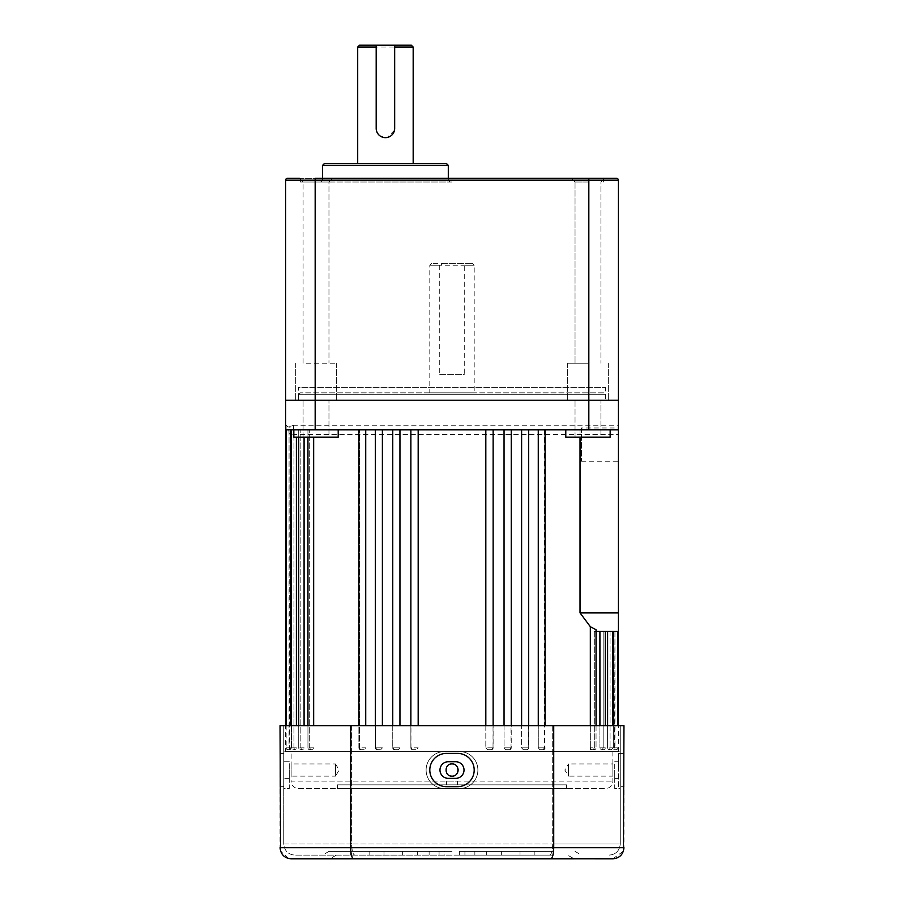 <?xml version="1.0" encoding="UTF-8"?>
<svg xmlns="http://www.w3.org/2000/svg" width="904" height="904" viewBox="0 0 904 904"><rect width="100%" height="100%" fill="white"/><g stroke="black" fill="none" stroke-linecap="round" stroke-linejoin="round"><path stroke-width="0.68" stroke-dasharray="4.52 3.39" d="M603.623 392.833L300.377 392.833L603.623 392.833L605.477 394.675L298.523 394.675L298.523 400.223L605.477 400.223L298.523 400.223L605.477 400.223L298.523 400.223L298.523 387.285L605.477 387.285L298.523 387.285M300.377 392.833L298.523 394.675L605.477 394.675L605.477 400.223L605.477 387.285M575.034 437.208L575.034 400.223L600.923 400.223L575.034 400.223L600.923 400.223L575.034 400.223L575.034 437.208L600.923 437.208L600.923 400.223L600.923 437.208L575.034 437.208M303.077 437.208L303.077 400.223L328.966 400.223L303.077 400.223L328.966 400.223L303.077 400.223L303.077 437.208L328.966 437.208L328.966 400.223L328.966 437.208L303.077 437.208M338.209 429.807L338.209 437.208L293.834 437.208L338.209 437.208L293.834 437.208L293.834 429.807L338.209 429.807L293.834 429.807M610.166 429.807L610.166 437.208L565.791 437.208L610.166 437.208L565.791 437.208L565.791 429.807L610.166 429.807L565.791 429.807M457.548 781.135L457.548 784.841L446.452 784.841L457.548 784.841L446.452 784.841L457.548 784.841L457.548 781.135L446.452 781.135L446.452 784.841L446.452 781.135L457.548 781.135M566.638 784.841L337.361 784.841L566.638 784.841L566.638 788.537L337.361 788.537L566.638 788.537M337.361 784.841L337.361 788.537M443.525 263.392L472.34 263.392L431.66 263.392L443.525 263.392L439.739 265.245L429.807 265.245L474.193 265.245L474.193 392.833L429.807 392.833L474.193 392.833M431.66 263.392L429.807 265.245L429.807 392.833M472.34 263.392L474.193 265.245L464.26 265.245L460.475 263.392M289.054 429.807L285.585 429.807L289.054 429.807L289.054 747.857L286.15 747.857L289.054 747.857L289.438 749.698L289.054 433.185L293.517 434.428L290.715 432.044L290.862 429.807L293.936 429.807L286.15 429.807L290.862 429.807M293.517 425.185C291.065 426.598 288.625 426.598 286.172 425.185L286.15 425.208C288.625 427.874 291.088 427.874 293.54 425.208L618.415 425.185L618.415 434.428L618.415 425.185M293.54 425.208L293.54 434.406L618.415 434.428M581.441 427.965L581.441 461.243L581.441 427.965L618.415 427.965L618.415 461.243L618.415 427.965M581.441 461.243L618.415 461.243M457.074 766.649A6.102 6.102 0 0 0 452 763.936A6.102 6.102 0 0 1 458.102 770.038A6.102 6.102 0 0 1 452 776.14C459.865 776.525 459.887 763.575 452 763.936C444.135 763.564 444.124 776.525 452 776.14A6.102 6.102 0 0 1 445.898 770.038A6.102 6.102 0 0 1 452 763.936A6.102 6.102 0 0 0 450.813 776.027M612.867 751.552L612.867 776.14L568.492 776.14L568.492 763.936L564.831 770.038L568.492 776.14L568.492 763.936L612.867 763.936L612.867 781.135A7.401 7.401 0 0 1 605.477 788.537L298.523 788.537A7.401 7.401 0 0 1 291.133 781.135L612.867 781.135L291.133 781.135L291.133 763.936L335.508 763.936L335.508 776.14L339.169 770.038L335.508 763.936L335.508 776.14L291.133 776.14L291.133 751.552L612.867 751.552L291.133 751.552M375.352 725.663L375.352 747.857A1.853 1.853 0 0 0 377.194 749.698L380.708 749.698L377.194 749.698A1.853 1.853 0 0 1 375.352 747.857L382.392 747.857L380.708 749.698L382.392 747.857L375.352 747.857L375.352 429.807L375.352 747.857L377.386 749.698L375.736 747.857L375.736 429.807L358.888 429.807L359.487 429.807L358.888 429.807L358.888 747.857L365.724 747.857L364.154 749.698L365.724 747.857L358.888 747.857L361.035 749.698L358.888 747.857A1.853 1.853 0 0 0 360.73 749.698L364.154 749.698L360.73 749.698A1.853 1.853 0 0 1 358.888 747.857L358.888 725.663M410.868 725.663L410.868 747.857A1.853 1.853 0 0 0 412.71 749.698L416.371 749.698L412.71 749.698A1.853 1.853 0 0 1 410.868 747.857L418.179 747.857L416.371 749.698L418.179 747.857L410.868 747.857L410.868 429.807L410.868 747.857L412.766 749.698L410.97 747.857L410.97 429.807L392.754 429.807L392.754 747.857L399.952 747.857L398.189 749.698L399.952 747.857L392.754 747.857L394.709 749.698L392.754 747.857A1.853 1.853 0 0 0 394.596 749.698L398.189 749.698L394.596 749.698A1.853 1.853 0 0 1 392.754 747.857L392.754 725.663M485.821 429.807L452 429.807L485.821 429.807L485.821 747.857L493.132 747.857A1.853 1.853 0 0 1 491.29 749.698L487.629 749.698L491.29 749.698A1.853 1.853 0 0 0 493.132 747.857L491.234 749.698L487.629 749.698L491.234 749.698L493.03 747.857L493.03 429.807L504.048 429.807L493.03 429.807L493.132 747.857L485.821 747.857L487.629 749.698L485.821 747.857L485.821 725.663M504.048 429.807L511.246 429.807L504.048 429.807L504.048 747.857L511.246 747.857A1.853 1.853 0 0 1 509.404 749.698L505.811 749.698L509.404 749.698A1.853 1.853 0 0 0 511.246 747.857L509.291 749.698L505.811 749.698L509.291 749.698L511.02 747.857L511.02 429.807L521.608 429.807L511.02 429.807L511.246 747.857L504.048 747.857L505.811 749.698L504.048 747.857L504.048 725.663M521.608 429.807L528.648 429.807L521.608 429.807L521.608 747.857L528.648 747.857A1.853 1.853 0 0 1 526.806 749.698L523.292 749.698L526.806 749.698A1.853 1.853 0 0 0 528.648 747.857L526.614 749.698L523.292 749.698L526.614 749.698L528.264 747.857L528.264 429.807L538.275 429.807L528.264 429.807L528.648 747.857L521.608 747.857L523.292 749.698L521.608 747.857L521.608 725.663M590.335 749.698L596.052 749.698L590.335 749.698L590.335 626.675L596.052 629.772L595.702 631.365L618.415 631.365L614.946 631.365L617.85 631.365L614.946 631.365L614.946 747.857L617.85 747.857L614.946 747.857L614.562 749.698L614.946 631.365L618.415 631.365L618.415 612.867L580.029 612.867L580.029 429.807L544.513 429.807L544.513 747.857L545.112 747.857A1.853 1.853 0 0 1 543.27 749.698L539.846 749.698L543.27 749.698A1.853 1.853 0 0 0 545.112 747.857L542.965 749.698L539.846 749.698L542.965 749.698L544.513 747.857L544.513 429.807L580.029 429.807L580.029 437.208M591.352 749.698L590.335 747.857L596.052 747.857A1.853 1.853 0 0 1 594.199 749.698L591.352 749.698L594.199 749.698M596.052 725.663L596.052 747.857L594.312 747.857L593.34 749.698M594.312 747.857L594.312 631.365L599.917 631.365L599.917 747.857L605.273 747.857A1.853 1.853 0 0 1 603.42 749.698L600.753 749.698L603.42 749.698A1.853 1.853 0 0 0 605.273 747.857L603.16 747.857L602.38 749.698L600.753 749.698L602.38 749.698L603.16 747.857L603.16 631.365L612.573 631.365L599.917 631.365L605.273 631.365L603.16 631.365L603.16 747.857L605.273 747.857L599.917 747.857L600.753 749.698L599.917 747.857L599.917 725.663M607.601 631.365L607.601 747.857L612.573 747.857A1.853 1.853 0 0 1 610.72 749.698L608.245 749.698L610.72 749.698A1.853 1.853 0 0 0 612.573 747.857L610.064 747.857L609.477 749.698L608.245 749.698L609.477 749.698L610.064 747.857L610.064 631.365L617.85 631.365L610.064 631.365L612.573 631.365L610.064 631.365L610.064 747.857L612.573 747.857L607.601 747.857L608.245 749.698L607.601 747.857L607.601 725.663M613.285 631.365L613.285 747.857L617.85 747.857A1.853 1.853 0 0 1 615.997 749.698L613.726 749.698L615.997 749.698A1.853 1.853 0 0 0 617.85 747.857L613.285 747.857L613.285 725.663M538.275 429.807L545.112 429.807L538.275 429.807L538.275 747.857L545.112 747.857L538.275 747.857L539.846 749.698L538.275 747.857L538.275 725.663M307.948 725.663L307.948 747.857L309.688 747.857L310.66 749.698L309.688 747.857L307.948 747.857L313.665 747.857L312.648 749.698L313.665 747.857L307.948 747.857A1.853 1.853 0 0 0 309.801 749.698L312.648 749.698L309.801 749.698A1.853 1.853 0 0 1 307.948 747.857L307.948 429.807L359.487 429.807L304.083 429.807L309.688 429.807L307.948 429.807L307.948 437.208M298.727 725.663L298.727 747.857L300.84 747.857L301.62 749.698L300.84 747.857L298.727 747.857L304.083 747.857L303.247 749.698L304.083 747.857L298.727 747.857A1.853 1.853 0 0 0 300.58 749.698L303.247 749.698L300.58 749.698A1.853 1.853 0 0 1 298.727 747.857L298.727 429.807L304.083 429.807L296.399 429.807L300.84 429.807L298.727 429.807L298.727 437.208M291.427 725.663L291.427 747.857L293.936 747.857L294.523 749.698L293.936 747.857L291.427 747.857L296.399 747.857L295.755 749.698L296.399 747.857L291.427 747.857A1.853 1.853 0 0 0 293.28 749.698L295.755 749.698L293.28 749.698A1.853 1.853 0 0 1 291.427 747.857L291.427 429.807L296.399 429.807L291.427 429.807M286.15 725.663L286.15 747.857L290.715 747.857L290.274 749.698L290.715 747.857L286.15 747.857A1.853 1.853 0 0 0 288.003 749.698L290.274 749.698L288.003 749.698A1.853 1.853 0 0 1 286.15 747.857L286.15 425.208M359.487 747.857L359.487 429.807L359.487 747.857M285.585 751.552L618.415 751.552L285.585 751.552L285.585 725.663M618.415 751.552L618.415 725.663M614.562 749.698L613.726 749.698L614.562 749.698M590.335 747.857L590.335 725.663M285.585 180.178L588.832 180.178L588.832 178.337L616.573 178.337A1.853 1.853 0 0 1 618.415 180.178L618.415 400.223L588.832 400.223L618.415 400.223L618.415 429.807L285.585 429.807L285.585 400.223L315.168 400.223L285.585 400.223M392.754 429.807L418.179 429.807L418.179 725.663M399.952 429.807L399.952 725.663M394.709 749.698L398.189 749.698L394.709 749.698M392.98 429.807L382.392 429.807L392.98 429.807M358.888 429.807L382.392 429.807L382.392 725.663M365.724 429.807L365.724 725.663M361.035 749.698L364.154 749.698L361.035 749.698M313.665 437.208L313.665 725.663M310.66 749.698L312.648 749.698L310.66 749.698M309.688 747.857L309.688 429.807L309.688 747.857M304.083 437.208L304.083 725.663M301.62 749.698L303.247 749.698L301.62 749.698M300.84 747.857L300.84 429.807L300.84 747.857M296.399 437.208L296.399 725.663M294.523 749.698L295.755 749.698L294.523 749.698M293.936 747.857L293.936 429.807L293.936 747.857M290.715 432.044L290.715 725.663M289.438 749.698L290.274 749.698L289.438 749.698M439.739 265.245L439.739 374.335L464.26 374.335L464.26 265.245M545.112 429.807L544.513 429.807L545.112 429.807L545.112 725.663M382.392 429.807L375.352 429.807M418.179 429.807L410.868 429.807M299.382 178.337L303.077 182.032L303.077 363.238L336.356 363.238L303.077 363.238L303.077 182.032L328.966 182.032L303.077 182.032L299.382 178.337L332.661 178.337L315.168 178.337L315.168 400.223L588.832 400.223L315.168 400.223L315.168 429.807M618.415 612.867L618.415 429.807M599.917 631.365L594.312 631.365L595.702 631.365L594.312 631.365L594.312 749.698M596.052 631.365L596.052 749.698M288.76 429.807L289.054 433.185M580.029 612.867L590.335 626.675M298.523 788.537L605.477 788.537M452 776.14A6.102 6.102 0 0 0 456.317 774.355M457.989 768.852A6.102 6.102 0 0 0 457.639 767.699M439.739 374.335L464.26 374.335M464.023 770.038A8.317 8.317 0 0 0 455.695 761.722A8.317 8.317 0 0 1 464.023 770.038A8.317 8.317 0 0 1 455.695 778.367L448.305 778.367A8.317 8.317 0 0 1 439.977 770.038A8.317 8.317 0 0 1 448.305 761.722A8.317 8.317 0 0 0 439.977 770.038A8.317 8.317 0 0 0 448.305 778.367L455.695 778.367A8.317 8.317 0 0 0 464.023 770.038M614.72 761.722L618.415 761.722L618.415 770.038L618.415 753.405L623.963 753.405L623.963 786.683L623.963 753.405L618.415 753.405L618.415 786.683L623.963 786.683L618.415 786.683L618.415 761.722L614.72 761.722L614.72 778.367L614.72 761.722M474.193 770.038A16.645 16.645 0 0 0 457.548 753.405A16.645 16.645 0 0 1 474.193 770.038A16.645 16.645 0 0 1 457.548 786.683L446.452 786.683A16.645 16.645 0 0 1 429.807 770.038A16.645 16.645 0 0 1 446.452 753.405L457.548 753.405A16.645 16.645 0 0 1 474.193 770.038A16.645 16.645 0 0 1 457.548 786.683L446.452 786.683A16.645 16.645 0 0 1 429.807 770.038A16.645 16.645 0 0 1 446.452 753.405L457.548 753.405L446.452 753.405A16.645 16.645 0 0 0 429.807 770.038A16.645 16.645 0 0 0 446.452 786.683L457.548 786.683A16.645 16.645 0 0 0 474.193 770.038M477.888 770.038A18.487 18.487 0 0 1 459.401 788.537L444.598 788.537A18.487 18.487 0 0 1 426.112 770.038A18.487 18.487 0 0 1 444.598 751.552L459.401 751.552A18.487 18.487 0 0 1 477.888 770.038A18.487 18.487 0 0 1 459.401 788.537A18.487 18.487 0 0 0 477.888 770.038A18.487 18.487 0 0 0 459.401 751.552L444.598 751.552A18.487 18.487 0 0 0 426.112 770.038A18.487 18.487 0 0 0 444.598 788.537L459.401 788.537A18.487 18.487 0 0 0 477.888 770.038A18.487 18.487 0 0 0 459.401 751.552L444.598 751.552A18.487 18.487 0 0 0 426.112 770.038A18.487 18.487 0 0 0 444.598 788.537L459.401 788.537L444.598 788.537A18.487 18.487 0 0 1 426.112 770.038A18.487 18.487 0 0 1 444.598 751.552L459.401 751.552A18.487 18.487 0 0 1 477.888 770.038M614.72 770.038L614.72 788.537L620.268 788.537L620.268 751.552L620.268 788.537L614.72 788.537L614.72 770.038M289.28 761.722L283.732 761.722L283.732 778.367L283.732 761.722L289.28 761.722L289.28 778.367L289.28 761.722M289.28 770.038L289.28 788.537L283.732 788.537L283.732 751.552L283.732 788.537L289.28 788.537L289.28 770.038M283.732 753.405L280.037 753.405L280.037 786.683L280.037 753.405L283.732 753.405L283.732 786.683L280.037 786.683L283.732 786.683L283.732 753.405M452 855.105L322.558 855.105L452 855.105M452 851.399L328.966 851.399L452 851.399M336.367 855.105L329.96 858.8L574.04 858.8L567.633 855.105M552.706 725.663L552.706 844.008C552.502 850.833 551.474 854.529 549.598 855.105L294.828 855.105L549.598 855.105C551.474 854.529 552.502 850.833 552.706 844.008L351.667 844.008C351.871 850.833 352.899 854.529 354.775 855.105C352.899 854.529 351.871 850.833 351.667 844.008L620.268 844.008C619.522 850.833 615.827 854.529 609.172 855.105C615.827 854.529 619.522 850.833 620.268 844.008L552.706 844.008L552.706 725.663L351.667 725.663L351.667 844.008L283.732 844.008C284.477 850.833 288.173 854.529 294.828 855.105C288.173 854.529 284.477 850.833 283.732 844.008L351.667 844.008L351.667 725.663L620.268 725.663L620.268 844.008L620.268 725.663L552.706 725.663M283.732 725.663L283.732 844.008L283.732 725.663L351.667 725.663L283.732 725.663M553.723 725.663L553.723 847.703L623.963 847.703L623.963 725.663L350.65 725.663L350.65 847.703C350.854 854.529 351.871 858.224 353.735 858.8L612.867 858.8L623.398 851.195M350.65 725.663L280.037 725.663L280.037 847.703L553.723 847.703C553.53 854.529 552.502 858.224 550.638 858.8M329.96 858.8L353.735 858.8M520.015 851.399L459.401 851.399L553.429 851.399L459.401 851.399L553.429 851.399L459.401 851.399L520.015 851.399L520.015 855.105L459.401 855.105L553.429 855.105L459.401 855.105L553.429 855.105L459.401 855.105L520.015 855.105L520.015 851.399M444.598 851.399L350.571 851.399L444.598 851.399L350.571 851.399L444.598 851.399L444.598 855.105L350.571 855.105L444.598 855.105L350.571 855.105L444.598 855.105L444.598 851.399M459.401 851.399L486.341 851.399L459.401 851.399L459.401 855.105L486.341 855.105L459.401 855.105L459.401 851.399M350.571 851.399L350.571 855.105L350.571 851.399M369.126 851.399L369.126 855.105L369.126 851.399M486.341 851.399L486.341 855.105L486.341 851.399M474.871 851.399L474.871 855.105L474.871 851.399M402.63 851.399L402.63 855.105L402.63 851.399M383.985 851.399L383.985 855.105L383.985 851.399M501.37 851.399L501.37 855.105L501.37 851.399M429.129 851.399L429.129 855.105L429.129 851.399M417.659 851.399L417.659 855.105L417.659 851.399M553.429 851.399L553.429 855.105L553.429 851.399M534.874 851.399L534.874 855.105L534.874 851.399M289.28 751.552L283.732 751.552L289.28 751.552M289.28 778.367L283.732 778.367L289.28 778.367M288.715 858.529L280.602 851.195M448.305 761.722L455.695 761.722L448.305 761.722A8.317 8.317 0 0 0 439.977 770.038A8.317 8.317 0 0 0 448.305 778.367L455.695 778.367A8.317 8.317 0 0 0 464.023 770.038A8.317 8.317 0 0 0 455.695 761.722L448.305 761.722M614.72 751.552L620.268 751.552L614.72 751.552M614.72 778.367L618.415 778.367L614.72 778.367M394.494 130.221L387.24 137.476M357.701 47.053L413.173 47.053M446.452 163.545L324.412 163.545M385.432 137.657L383.612 137.476M380.29 136.086L378.889 134.945M377.759 133.555L376.9 131.961M376.369 130.232L376.188 45.2M587.984 178.337L571.339 178.337L587.984 178.337M587.984 182.032L575.034 182.032L587.984 182.032M385.432 182.032L450.147 182.032L385.432 182.032M587.984 363.238L567.644 363.238L587.984 363.238M587.984 400.223L567.644 400.223L587.984 400.223M316.016 400.223L336.356 400.223L316.016 400.223M452 178.337L300.377 178.337L452 178.337M452 182.032L300.377 182.032L452 182.032M385.432 163.545L413.173 163.545L385.432 163.545M588.832 178.337L287.427 178.337M394.675 45.2L394.675 128.413M411.32 45.2L359.543 45.2M618.415 180.178L588.832 180.178L588.832 429.807M385.432 180.178L448.305 180.178L385.432 180.178M322.558 165.387L448.305 165.387M493.132 725.663L493.132 429.807M511.246 725.663L511.246 429.807M528.648 725.663L528.648 429.807M605.273 725.663L605.273 631.365M612.573 725.663L612.573 631.365M617.85 725.663L617.85 631.365M439.061 851.399L439.061 855.105M328.966 851.399L322.558 855.105M575.034 851.399L581.441 855.105M464.938 851.399L464.938 855.105M328.966 182.032L332.661 178.337L328.966 182.032L328.966 363.238L328.966 182.032M600.923 182.032L604.618 178.337L600.923 182.032L600.923 363.238L600.923 182.032M448.305 178.337L448.305 180.178L450.147 182.032M608.324 363.238L608.324 400.223L608.324 363.238M336.356 363.238L336.356 400.223L336.356 363.238M322.558 178.337L322.558 180.178L320.717 182.032M603.623 182.032L603.623 178.337M300.377 182.032L300.377 178.337M295.676 363.238L295.676 400.223L295.676 363.238M567.644 363.238L567.644 400.223L567.644 363.238M575.034 182.032L575.034 363.238L575.034 182.032L571.339 178.337L575.034 182.032"/><path stroke-width="1.36" d="M610.166 429.807L610.166 437.208L565.791 437.208L565.791 429.807M338.209 429.807L338.209 437.208L293.834 437.208L293.834 429.807M450.813 776.027A6.102 6.102 0 0 0 452 776.14C444.135 776.525 444.124 763.564 452 763.936C459.865 763.564 459.887 776.513 452 776.14M358.888 725.663L358.888 429.807M618.415 725.663L618.415 631.365L596.052 631.365M613.285 725.663L613.285 631.365M607.601 725.663L607.601 631.365M599.917 725.663L599.917 631.365M590.335 725.663L590.335 626.675L580.029 612.867L618.415 612.867L618.415 631.365M580.029 437.208L580.029 612.867M538.275 725.663L538.275 429.807M521.608 725.663L521.608 429.807M504.048 725.663L504.048 429.807M485.821 725.663L485.821 429.807M418.179 725.663L418.179 429.807M399.952 725.663L399.952 429.807M382.392 725.663L382.392 429.807M365.724 725.663L365.724 429.807M313.665 725.663L313.665 437.208M304.083 725.663L304.083 437.208M296.399 725.663L296.399 437.208M290.715 725.663L290.715 429.807M285.585 725.663L285.585 429.807L618.415 429.807L618.415 612.867M375.352 725.663L375.352 429.807M392.754 725.663L392.754 429.807M410.868 725.663L410.868 429.807M286.15 725.663L286.15 429.807M291.427 725.663L291.427 429.807M298.727 725.663L298.727 437.208M307.948 725.663L307.948 437.208M285.585 429.807L285.585 400.223L618.415 400.223L618.415 429.807M596.052 725.663L596.052 629.772L590.335 626.675M456.317 774.355A6.102 6.102 0 0 0 457.989 768.852M457.639 767.699A6.102 6.102 0 0 0 457.074 766.649M455.695 761.722A8.317 8.317 0 0 1 464.023 770.038A8.317 8.317 0 0 1 455.695 778.367L448.305 778.367A8.317 8.317 0 0 1 439.977 770.038A8.317 8.317 0 0 1 448.305 761.722L455.695 761.722M474.193 770.038A16.645 16.645 0 0 0 457.548 753.405L446.452 753.405A16.645 16.645 0 0 0 429.807 770.038A16.645 16.645 0 0 0 446.452 786.683L457.548 786.683A16.645 16.645 0 0 0 474.193 770.038M574.04 858.8L291.133 858.8C284.477 858.224 280.782 854.529 280.037 847.703L623.963 847.703C623.218 854.529 619.522 858.224 612.867 858.8L288.715 858.529M353.735 858.8C351.871 858.224 350.842 854.529 350.65 847.703L350.65 725.663L280.037 725.663L280.602 851.195M350.65 725.663L553.723 725.663L553.723 847.703C553.53 854.529 552.502 858.224 550.638 858.8M553.723 725.663L623.963 725.663L623.398 851.195M394.675 45.2L394.675 128.413A9.243 9.243 0 0 1 385.432 137.657A9.243 9.243 0 0 1 376.188 128.413L376.188 45.2L411.32 45.2L413.173 47.053L394.675 47.053M394.675 128.413L394.494 130.221M387.24 137.476L385.432 137.657M376.188 47.053L357.701 47.053L357.701 163.545M383.612 137.476L380.29 136.086M378.889 134.945L377.759 133.555M376.9 131.961L376.369 130.232M324.412 163.545L446.452 163.545L448.305 165.387L322.558 165.387L324.412 163.545M285.585 400.223L285.585 180.178L285.585 400.223L618.415 400.223L618.415 180.178L285.585 180.178A1.853 1.853 0 0 1 287.427 178.337L299.382 178.337M315.168 429.807L315.168 178.337L616.573 178.337A1.853 1.853 0 0 1 618.415 180.178M285.585 180.178A1.853 1.853 0 0 1 287.427 178.337M357.701 47.053L359.543 45.2L376.188 45.2M588.832 178.337L588.832 429.807M617.85 725.663L617.85 631.365M612.573 725.663L612.573 631.365M605.273 725.663L605.273 631.365M545.112 725.663L545.112 429.807M528.648 725.663L528.648 429.807M511.246 725.663L511.246 429.807M493.132 725.663L493.132 429.807M322.558 165.387L322.558 178.337M448.305 165.387L448.305 178.337M413.173 47.053L413.173 163.545"/></g></svg>
